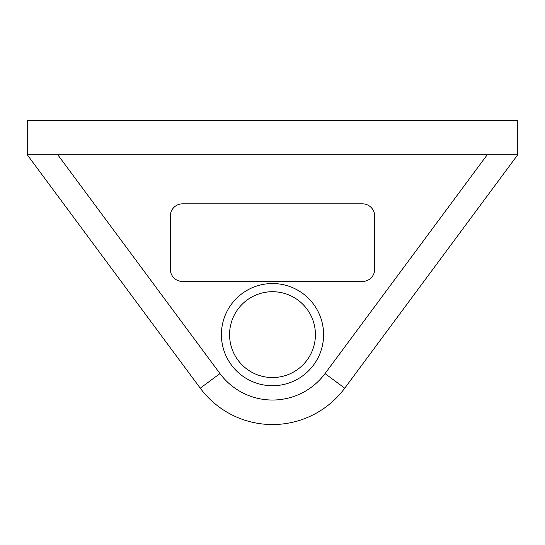 <?xml version="1.0" encoding="UTF-8"?>
<svg xmlns="http://www.w3.org/2000/svg" width="545" height="545" viewBox="0 0 545 545"><rect width="100%" height="100%" fill="white"/><g stroke="black" fill="none" stroke-linecap="round" stroke-linejoin="round"><path stroke-width="0.82" d="M264.325 292.495A42.919 42.919 0 0 0 264.325 376.765A42.919 42.919 0 0 0 315.419 334.63A42.919 42.919 0 0 0 264.325 292.495M280.675 154.78L517.75 154.78L344.74 388.176A89.925 89.925 0 0 1 200.26 388.176L27.25 154.78L280.675 154.78M170.312 269.23A12.263 12.263 0 0 0 182.575 281.493L362.425 281.493A12.263 12.263 0 0 0 374.688 269.23L374.688 216.093A12.263 12.263 0 0 0 362.425 203.83L182.575 203.83A12.263 12.263 0 0 0 170.312 216.093L170.312 269.23M27.25 154.78L27.25 120.445L517.75 120.445L517.75 154.78M57.777 154.78L219.962 373.577A65.4 65.4 0 0 0 325.038 373.577L487.223 154.78M221.406 334.63A51.094 51.094 0 0 1 272.5 283.536A51.094 51.094 0 0 1 323.594 334.63A51.094 51.094 0 0 1 272.5 385.724A51.094 51.094 0 0 1 221.406 334.63M229.581 334.63A42.919 42.919 0 0 0 280.675 376.765A42.919 42.919 0 0 0 315.419 334.63M344.74 388.176A89.925 89.925 0 0 1 200.26 388.176L219.962 373.577A65.4 65.4 0 0 0 325.038 373.577L344.74 388.176"/></g></svg>
